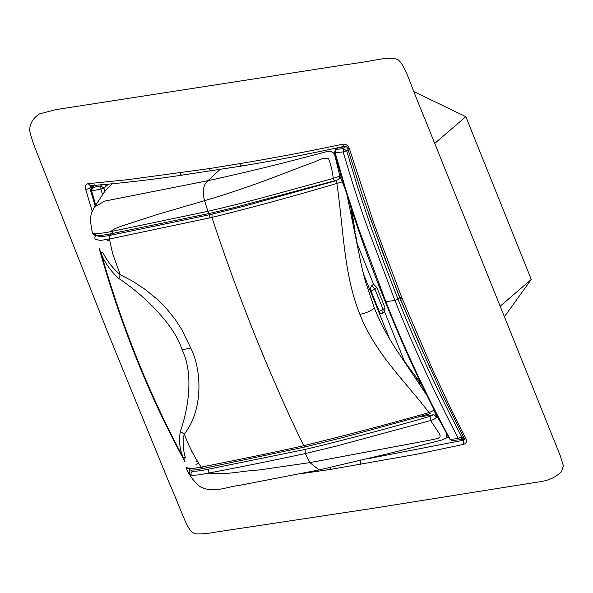 <?xml version="1.0" encoding="UTF-8"?>
<svg xmlns="http://www.w3.org/2000/svg" width="593" height="593" viewBox="0 0 593 593"><rect width="100%" height="100%" fill="white"/><g stroke="black" fill="none" stroke-linecap="round" stroke-linejoin="round"><path stroke-width="0.89" d="M195.801 464.927L198.314 463.259M191.902 451.673L191.769 450.962M107.014 239.95L106.829 239.49M118.785 278.48L120.246 274.722C112.826 268.436 106.985 260.92 102.73 252.188L101.062 253.078C122.099 326.78 149.48 394.894 183.207 457.418C179.664 449.353 178.708 440.74 180.331 431.585C189.886 403.892 192.799 371.544 182.11 349.774C175.624 328.085 148.88 298.516 118.785 278.48C110.417 270.823 104.509 262.351 101.062 253.078L99.216 248.63C120.89 325.787 149.488 396.843 185.016 461.799L183.207 457.418L185.379 457.774L183.289 458.641M95.636 235.458L94.858 237.578L95.043 239.357L100.432 240.424L109.438 239.016L112.626 253.545L120.246 274.722L132.447 281.06L144.736 289.132L156.367 298.546C159.087 301.103 159.762 301.392 166.737 308.864L175.231 319.419L181.777 329.589L190.761 348.032C201.59 369.343 203.747 409.615 184.304 434.061C182.095 440.821 183.319 450.799 185.379 457.774M430.147 413.677L345.793 436.767L305.232 446.922L202.85 468.544C195.06 469.849 196.765 470.108 190.294 470.019L186.839 467.707L191.294 468.737L201.138 467.136C194.2 456.617 188.589 445.595 184.304 434.061L180.331 431.585M102.73 252.188L100.499 253.189M203.295 468.307L201.138 467.136C235.406 460.279 274.3 452.392 300.873 446.351L303.742 445.691C288.687 415.122 272.439 378.378 255.02 335.475C237.808 292.223 223.457 252.863 211.968 217.394L109.438 239.016L109.69 235.465L100.877 236.859L96.644 235.606M430.392 413.484L428.998 412.632C386.436 424.632 344.689 435.655 303.742 445.691L305.588 446.699M426.641 395.027L400.69 356.148C389.86 340.649 381.077 324.638 374.331 308.115C370.996 310.969 366.17 313.045 359.862 314.334C343.577 274.092 343.473 227.697 336.854 183.43C294.476 196.016 252.848 207.335 211.968 217.394L212.094 214.132L242.426 206.646L336.061 180.724M342.235 181.858L336.854 183.43L336.742 180.531M359.862 314.334C375.94 354.673 405.101 381.01 428.998 412.632L434.083 410.215M415.233 377.926L417.509 379.401L422.186 385.843M417.509 379.401L422.023 385.494M347.179 195.764L352.531 221.938L352.753 218.32L350.797 207.061M348.847 201.027L349.121 201.865M352.753 218.32L350.923 207.446M400.69 356.148L409.971 368.92M410.586 369.75L421.126 383.619M374.331 308.115L365.332 281.119L361.582 266.272L352.531 221.938M358.469 251.128L355.355 233.056M355.155 231.856L351.701 209.826M221.819 464.675L223.783 464.297M343.436 148.643L343.162 151.919L346.683 150.83L343.436 148.643L345.756 146.604L337.928 147.827L335.349 149.807L334.526 152.653C347.765 200.197 363.235 246.273 380.951 290.881L385.22 301.748L394.901 300.473L367.341 227.03C360.055 206.942 351.997 181.903 343.162 151.919L335.015 152.749L336.216 149.392L343.436 148.643M95.154 205.956L90.766 190.835L91.567 187.974L92.456 187.551L91.641 190.916L91.255 190.427M404.53 361.545L384.553 311.71L382.693 313.267C381.366 314.105 380.217 313.489 379.231 311.436L371.07 291.141C370.321 288.887 370.521 287.116 371.663 285.826L373.494 284.21L357.068 243.345M363.316 273.521L389.653 339.04M210.122 213.154C209.307 213.702 208.573 213.095 207.906 211.323C228.053 206.69 248.741 201.472 269.978 195.683L333.281 178.397C333.955 180.309 334.593 181.013 335.193 180.517M190.012 469.967L189.493 470.738L189.56 474.385L191.376 475.393L199.048 474.86L208.18 473.14L208.291 469.204L305.106 449.45L305.284 453.549C272.454 460.598 240.091 467.128 208.18 473.14C225.844 475.349 241.892 470.79 259.2 469.967L309.857 462.614L319.13 469.923L389.356 453.4L442.245 439.917L446.566 437.893M460.353 439.495L458.382 438.531L461.562 436.611L461.139 439.154L460.012 439.702M335.023 152.268L346.26 191.087L358.654 228.653L385.969 301.978L385.228 301.755L389.927 313.193C407.888 357.268 427.805 399.23 449.672 439.072L451.999 440.532L449.672 439.072M348.076 149.599L346.683 150.83L358.113 188.789L370.625 226.052L383.96 262.743L397.94 299.028L394.901 300.473C414.166 348.573 435.321 394.597 458.382 438.531L450.25 439.398C426.641 396.028 405.212 350.226 385.969 301.978L385.22 301.733M338.855 178.945L339.9 176.091L333.281 178.397C332.495 171.599 330.938 165.032 328.604 158.702C322.451 156.619 316.373 161.985 310.465 163.32L275.056 176.81C251.239 185.928 227.734 193.881 204.563 200.671C202.131 191.346 203.273 184.682 207.973 180.687L219.714 169.702M344.896 188.441L339.9 176.091L339.329 178.782M113.382 233.116L111.061 231.552C111.781 230.106 115.309 228.283 121.647 226.081L156.582 214.703L204.563 200.671L207.906 211.323L110.669 231.626C105.724 232.812 100.224 233.472 94.183 233.62L96.177 235.554C94.739 235.591 93.479 234.643 92.397 232.693L94.183 233.62M108.423 184.156L103.945 188.092L100.951 189.034L100.714 185.905L103.945 188.092L104.842 191.391M95.695 205.096L91.641 190.916L100.951 189.034L102.485 194.697M102.507 184.327L100.714 185.905L92.456 187.551L94.672 185.527L97.052 185.157M384.553 311.71L385.02 307.811L376.859 287.516L373.494 284.21M433.483 408.733L436.693 417.027L433.639 414.737L417.672 417.153M433.461 414.818L430.007 416.382L430.622 420.548L439.243 433.565C442.689 438.909 435.18 438.664 431.993 439.739L309.857 462.614L305.284 453.549L335.964 446.181L430.622 420.548C433.52 419.703 435.544 418.532 436.693 417.027M462.807 435.61L461.562 436.611C438.36 392.907 417.153 347.046 397.94 299.028L399.608 297.627L368.238 212.65M335.349 149.807L337.928 147.827L338.069 147.049M345.897 145.819L345.756 146.604L346.238 146.59M339.9 176.091L334.793 155.351C332.302 148.146 324.089 152.772 318.478 153.854L281.067 163.527C256.361 169.709 231.996 175.432 207.973 180.687L104.894 201.071L94.554 206.905C92.79 211.508 88.105 213.258 92.397 232.693M108.148 184.186L106.577 185.49L103.271 184.371M106.266 184.356L106.555 185.446L108.074 184.186M105.206 184.453L106.577 185.49M94.806 184.742L94.672 185.527L91.581 187.966M433.639 414.737L436.782 416.953L437.434 416.397M461.146 439.154L463.615 437.145M400.483 297.249L399.608 297.627L430.377 368.816M337.217 147.383L337.247 148.102M336.846 148.443L336.868 147.953M340.204 175.862L340.923 175.261M437.034 416.731L440.34 421.927M446.662 433.661L446.611 437.864L448.249 436.53M212.279 170.702C211.064 171.318 210.167 170.606 209.581 168.56L239.824 163.601C273.054 158.123 307.374 151.652 342.784 144.203C343.443 145.989 344.192 146.597 345.03 146.034M342.784 144.203C345.823 143.802 348.009 145.285 349.359 148.643L374.339 224.643L402.15 298.509L400.216 298.479L382.759 252.9L362.597 196.098L347.802 148.665C346.92 146.819 345.867 146.019 344.644 146.263L344.644 146.263C309.279 153.935 275.033 160.518 241.922 165.996L171.837 176.67C143.41 180.65 116.235 183.66 90.329 185.683L88.179 183.674C85.792 184.156 84.977 186.098 85.733 189.508L92.241 211.442M209.581 168.56L128.073 179.649L88.179 183.674M91.189 185.616L91.263 187.188L92.182 186.921L92.286 187.321M91.5 188.04L91.263 187.188L89.891 188.292L90.388 185.683M329.849 467.551L330.523 469.404L300.747 473.725M460.427 439.569L464.489 438.953M330.523 469.404L416.783 454.238L463.452 444.387L463.311 440.265L367.045 458.886M94.48 203.681L89.891 188.292L85.733 189.508M464.341 439.717L463.311 440.265L464.786 438.909M348.291 148.235C347.416 148.769 347.772 148.91 349.359 148.643M463.452 444.387C466.35 443.46 467.165 441.518 465.898 438.546L451.421 410L433.112 370.758L402.15 298.509M464.334 439.724L464.26 438.346L465.898 438.546M413.899 91.604L465.831 116.658L531.276 279.459L500.166 306.21M434.721 143.41L465.831 116.658M483.347 264.374L425.092 119.445C406.946 76.245 406.59 68.217 398.237 59.819C388.081 55.727 382.633 59.849 344.266 64.904L55.809 109.623L39.442 113.923C33.112 118.044 29.85 123.507 29.65 130.319C30.68 135.738 33.201 143.454 37.226 153.461L107.874 332.806L168.827 482.02C184.371 516.97 187.381 532.729 196.024 533.856C200.693 534.189 207.172 533.626 215.459 532.143L371.477 508.557L538.051 482.013C551.053 480.441 556.812 475.927 561.564 471.68L563.35 465.713L560.185 455.528L483.347 264.374M504.398 316.736L531.276 279.459M192.088 453.037L192.688 452.933M190.761 348.032L182.11 349.774M302.734 447.359L300.873 446.351M111.684 233.598L109.646 235.48M109.69 235.465L209.24 214.792L209.107 218.061M209.24 214.792L212.094 214.132M418.562 382.856L420.934 384.086M108.171 239.253L107.548 240.284L109.564 240.676M348.128 200.345L348.625 198.929M351.204 215.289L351.619 211.664M379.231 311.436L383.108 309.427L382.693 313.267M371.07 291.141L374.946 289.125L383.108 309.427L385.02 307.811M371.663 285.826L374.946 289.125L376.859 287.516M403.492 360.107L403.877 359.781M305.106 449.45C344.889 439.895 385.428 429.184 426.723 417.309L430.007 416.382M190.909 470.101L192.429 471.235C196.387 471.339 201.672 470.664 208.291 469.204M191.376 475.393C190.649 473.703 191.005 472.317 192.429 471.235M93.538 185.439L92.901 186.758M462.748 437.856L463.266 437.775L462.733 437.575M463.266 437.775L463.859 437.597M92.182 186.921L92.204 185.542M464.082 438.005L462.206 438.294M242.441 165.743C241.292 166.351 240.424 165.64 239.824 163.601M182.911 174.972C181.643 175.602 180.724 174.891 180.146 172.852M360.714 459.968L360.759 464.43M197.187 461.45L196.046 461.643M96.177 235.554C98.327 236.147 107.466 234.457 112.937 233.353L209.752 213.376L234.761 207.446L334.949 180.702C336.313 180.524 337.802 179.864 339.411 178.715M451.985 440.532L459.938 439.724M189.493 470.738L189.893 469.945M186.098 467.314C188.292 473.844 192.658 480.1 199.204 486.075C212.59 494.177 226.044 486.823 238.779 485.497L319.078 469.945M336.705 147.991L336.831 148.45M112.344 183.786L107.385 188.352L104.249 192.191L94.554 206.905M464.26 438.346L443.431 397.051L419.273 343.666L400.216 298.479"/></g></svg>
